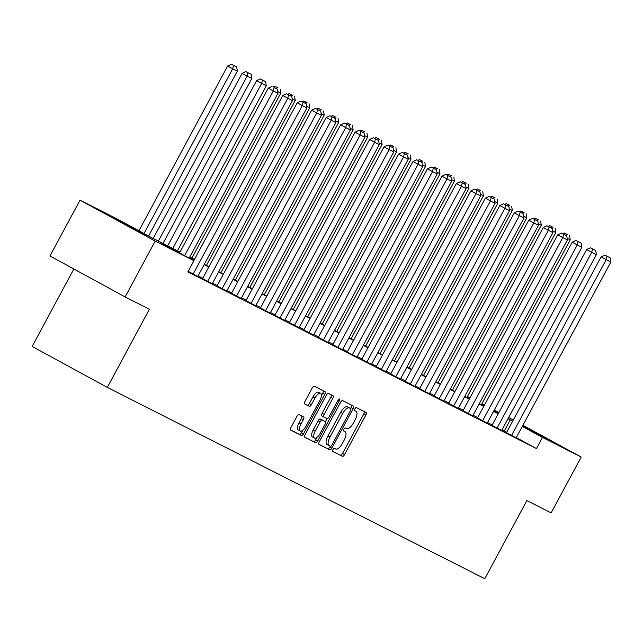 <?xml version="1.0" encoding="UTF-8"?>
<svg xmlns="http://www.w3.org/2000/svg" width="643" height="643" viewBox="0 0 643 643"><rect width="100%" height="100%" fill="white"/><g stroke="black" fill="none" stroke-linecap="round" stroke-linejoin="round"><path stroke-width="0.96" d="M332.986 449.561A1.744 0.715 118.6 0 0 332.785 451.41A1.744 0.715 118.6 0 0 332.793 451.418L342.47 456.321A2.492 1.021 118.6 0 0 344.56 454.593L365.803 415.137A2.492 1.021 118.6 0 0 366.084 412.485L356.399 407.582A1.744 0.715 118.6 0 0 354.936 408.787A1.744 0.715 118.6 0 0 354.735 410.644A1.744 0.715 118.6 0 0 354.743 410.644L355.997 411.279A7.965 3.263 118.6 0 1 356.029 411.303A7.965 3.263 118.6 0 1 355.137 419.775L353.361 423.062A7.965 3.263 118.6 0 1 346.673 428.6L345.42 427.965A1.744 0.715 118.6 0 0 343.957 429.17A1.744 0.715 118.6 0 0 343.764 431.027A1.744 0.715 118.6 0 0 343.772 431.035L345.026 431.662A7.965 3.263 118.6 0 1 345.058 431.686A7.965 3.263 118.6 0 1 344.158 440.158L342.389 443.445A7.965 3.263 118.6 0 1 335.702 448.983L334.448 448.348A1.744 0.715 118.6 0 0 332.986 449.561M113.361 217.881L146.628 235.893L113.361 217.881M522.791 425.513L549.435 440.069L522.614 425.835M299.019 414.631A2.492 1.021 118.6 0 0 296.929 416.359L290.974 427.426A2.492 1.021 118.6 0 0 290.692 430.071A2.492 1.021 118.6 0 0 290.7 430.079L301.446 435.528A2.492 1.021 118.6 0 0 303.536 433.792L324.779 394.344A2.492 1.021 118.6 0 0 325.061 391.691A2.492 1.021 118.6 0 0 325.053 391.691L314.306 386.242A2.492 1.021 118.6 0 0 312.217 387.97L305.015 401.345A2.492 1.021 118.6 0 0 304.734 403.989L309.347 406.328A2.492 1.021 118.6 0 0 311.437 404.6L315.006 397.969A6.663 2.733 118.6 0 1 320.624 393.355A6.663 2.733 118.6 0 1 319.876 400.436L305.891 426.413A6.663 2.733 118.6 0 1 300.273 431.019A6.663 2.733 118.6 0 1 301.02 423.938L303.351 419.614A2.492 1.021 118.6 0 0 303.633 416.961L299.019 414.631M522.912 425.288L581.192 457.044L551.131 512.865L526.874 500.575L484.79 578.724L107.309 387.391L149.393 309.235L125.136 296.937L155.196 241.109L80.029 200.158L118.762 219.785L150.96 237.331L180.008 252.056M581.192 457.044L542.459 437.409L522.301 426.43M179.839 252.377L161.731 243.199L193.921 260.745L187.909 271.909L536.447 448.573L542.459 437.409M193.921 260.745L155.196 241.109M319.29 441.781A2.492 1.021 118.6 0 0 319.008 444.426A2.492 1.021 118.6 0 0 319.024 444.434L329.763 449.883A2.492 1.021 118.6 0 0 331.86 448.147L353.103 408.699A2.492 1.021 118.6 0 0 353.385 406.046L342.623 400.597A2.492 1.021 118.6 0 0 340.533 402.325L319.29 441.781M315.609 442.705L304.862 437.256A2.492 1.021 118.6 0 0 304.862 437.256A2.492 1.021 118.6 0 1 305.128 434.604L326.371 395.148A2.492 1.021 118.6 0 1 328.469 393.42L333.066 395.75A2.492 1.021 118.6 0 0 333.066 395.75A2.492 1.021 118.6 0 1 332.793 398.403L324.176 414.405A2.492 1.021 118.6 0 0 323.895 417.05A2.492 1.021 118.6 0 0 323.911 417.058L326.957 418.601A2.492 1.021 118.6 0 0 329.047 416.873L338.017 400.219A1.744 0.715 118.6 0 1 339.488 399.006A1.744 0.715 118.6 0 1 339.295 400.862L317.698 440.969A2.492 1.021 118.6 0 1 315.609 442.705L304.678 437.087M125.136 296.937L49.969 255.978L80.029 200.158M508.669 417.524L513.267 420.032M73.849 268.991L32.15 346.432L107.309 387.391M469.929 397.888L467.429 396.522L469.969 397.808M481.904 403.86L484.444 405.146M494.242 410.113L498.912 412.476M512.656 421.173L508.018 418.73M498.221 413.762L493.551 411.391M483.753 406.424L479.075 404.061M469.277 399.094L464.608 396.723M454.81 391.756L450.132 389.385M440.334 384.418L435.665 382.055M425.859 377.087L421.189 374.716M411.391 369.749L406.714 367.378M396.916 362.411L392.246 360.048M382.448 355.081L377.771 352.71M367.973 347.742L363.303 345.371M353.505 340.404L348.827 338.041M339.03 333.074L334.36 330.703M324.554 325.736L319.884 323.365M310.087 318.398L305.409 316.034M295.611 311.067L290.941 308.696M281.144 303.729L276.466 301.358M266.668 296.391L261.998 294.028M252.201 289.061L247.523 286.69M237.725 281.722L233.055 279.351M223.258 274.384L218.58 272.013M208.782 267.054L204.104 264.683M194.307 259.716L189.637 257.345M498.413 413.409L493.816 410.901M484.171 405.645L481.671 404.286M189.806 257.023L194.483 259.394M204.281 264.361L208.951 266.724M218.757 271.692L223.426 274.063M233.224 279.03L237.902 281.401M247.7 286.368L252.369 288.739M262.167 293.698L266.845 296.069M276.643 301.037L281.312 303.408M291.11 308.375L295.788 310.746M305.586 315.713L310.256 318.076M320.061 323.043L324.731 325.414M334.529 330.381L339.207 332.752M349.004 337.72L353.674 340.083M363.472 345.05L368.15 347.421M377.947 352.388L382.617 354.759M392.415 359.726L397.093 362.089M406.89 367.057L411.56 369.428M421.366 374.395L426.036 376.766M435.833 381.733L440.511 384.096M450.309 389.063L454.979 391.434M464.776 396.401L469.454 398.773M479.252 403.74L483.922 406.103M493.72 411.07L498.397 413.441M506.644 432.337L502.006 429.894M492.208 424.927L487.539 422.564M477.741 417.596L473.063 415.225M463.265 410.258L458.596 407.887M448.798 402.92L444.12 400.549M434.322 395.59L429.653 393.219M419.855 388.251L415.177 385.88M405.379 380.913L400.702 378.542M390.904 373.575L386.234 371.212M376.436 366.245L371.758 363.874M361.961 358.907L357.291 356.535M347.493 351.568L342.815 349.205M333.018 344.238L328.348 341.867M318.55 336.9L313.872 334.529M304.075 329.562L299.405 327.199M289.599 322.231L284.929 319.86M275.132 314.893L270.454 312.522M260.656 307.555L255.986 305.192M246.189 300.225L241.511 297.854M231.713 292.886L227.043 290.515M217.246 285.548L212.568 283.185M202.77 278.218L198.1 275.847M504.249 431.035L510.261 419.863M536.447 448.573L516.289 437.594M291.809 96.498L286.529 93.749L291.809 96.498L292.461 100.589L197.819 276.369L193.173 274.014L287.823 98.234L282.751 95.469L193.792 260.672M188.23 271.322L193.173 274.014M306.277 103.836L301.004 101.08L306.277 103.836L306.936 107.92L212.286 283.708L207.649 281.353L302.298 105.573L297.219 102.8L202.569 278.588L207.649 281.353M320.753 111.175L315.472 108.418L320.753 111.175L321.412 115.258L226.762 291.038L222.124 288.691L316.774 112.903L311.694 110.138L217.045 285.918L222.124 288.691M335.228 118.505L329.947 115.756L335.228 118.505L335.879 122.596L241.229 298.376L236.592 296.021L331.241 120.241L326.162 117.476L231.512 293.256L236.592 296.021M349.696 125.843L344.415 123.086L349.696 125.843L350.355 129.926L255.705 305.714L251.067 303.359L345.717 127.579L340.637 124.806L245.988 300.594L251.067 303.359M364.171 133.181L358.89 130.425L364.171 133.181L364.822 137.264L270.173 313.045L265.535 310.698L360.184 134.909L355.105 132.145L260.455 307.925L265.535 310.698M378.639 140.512L373.366 137.763L378.639 140.512L379.298 144.603L284.648 320.383L280.01 318.028L374.66 142.248L369.58 139.483L274.931 315.263L280.01 318.028M393.114 147.85L387.833 145.093L393.114 147.85L393.765 151.933L299.124 327.721L294.478 325.366L389.128 149.586L384.056 146.813L289.406 322.601L294.478 325.366M407.582 155.188L402.309 152.431L407.582 155.188L408.241 159.271L313.591 335.051L308.953 332.704L403.603 156.916L398.523 154.151L303.874 329.931L308.953 332.704M422.057 162.518L416.777 159.769L422.057 162.518L422.716 166.609L328.067 342.389L323.429 340.034L418.079 164.254L412.999 161.489L318.349 337.27L323.429 340.034M436.533 169.856L431.252 167.108L436.533 169.856L437.184 173.94L342.534 349.728L337.896 347.373L432.546 171.593L427.466 168.828L332.817 344.608L337.896 347.373M451 177.195L445.72 174.438L451 177.195L451.659 181.278L357.01 357.058L352.372 354.711L447.022 178.931L441.942 176.158L347.292 351.946L352.372 354.711M465.476 184.525L460.195 181.776L465.476 184.525L466.127 188.616L371.477 364.396L366.84 362.041L461.489 186.261L456.409 183.496L361.76 359.276L366.84 362.041M479.943 191.863L474.671 189.114L479.943 191.863L480.602 195.946L385.953 371.734L381.315 369.379L475.965 193.599L470.885 190.834L376.235 366.614L381.315 369.379M494.419 199.201L489.138 196.445L494.419 199.201L495.07 203.284L400.428 379.065L395.783 376.718L490.432 200.938L485.352 198.165L390.711 373.953L395.783 376.718M508.886 206.532L503.614 203.783L508.886 206.532L509.545 210.623L414.896 386.403L410.258 384.056L504.908 208.268L499.828 205.503L405.178 381.283L410.258 384.056M523.362 213.87L518.081 211.121L523.362 213.87L524.021 217.953L429.371 393.741L424.734 391.386L519.375 215.606L514.304 212.841L419.654 388.621L424.734 391.386M537.837 221.208L532.557 218.451L537.837 221.208L538.488 225.291L443.839 401.071L439.201 398.724L533.851 222.944L528.771 220.171L434.121 395.959L439.201 398.724M552.305 228.538L547.024 225.789L552.305 228.538L552.964 232.629L458.314 408.409L453.677 406.063L548.326 230.274L543.247 227.509L448.597 403.29L453.677 406.063M566.78 235.877L561.5 233.128L566.78 235.877L567.431 239.96L472.782 415.748L468.144 413.393L562.794 237.613L557.714 234.848L463.064 410.628L468.144 413.393M581.248 243.215L575.975 240.458L581.248 243.215L581.907 247.298L487.257 423.078L482.62 420.731L577.269 244.951L572.19 242.178L477.54 417.966L482.62 420.731M595.723 250.553L590.443 247.796L595.723 250.553L596.374 254.636L501.725 430.416L497.087 428.069L591.737 252.281L586.657 249.516L492.016 425.296L497.087 428.069M610.191 257.883L604.918 255.134L610.191 257.883L610.85 261.974L516.2 437.754L511.563 435.399L606.212 259.619L601.133 256.854L506.483 432.635L511.563 435.399M332.648 451.265L340.436 455.212A2.492 1.021 118.6 0 0 342.526 453.484L363.769 414.028A2.492 1.021 118.6 0 0 364.219 411.544M350.564 408.522L351.07 407.59A2.492 1.021 118.6 0 0 351.52 405.106M318.84 444.265L327.737 448.774A2.492 1.021 118.6 0 0 329.827 447.046L330.269 446.226M330.414 446.306A1.744 0.715 118.6 0 0 331.876 445.093L350.523 410.459A1.744 0.715 118.6 0 0 350.724 408.61A1.744 0.715 118.6 0 0 350.716 408.602L349.398 407.935A7.965 3.263 118.6 0 0 342.703 413.473L329.955 437.144A7.965 3.263 118.6 0 0 329.063 445.615A7.965 3.263 118.6 0 0 329.095 445.631L330.414 446.306M350.724 408.61L348.691 407.501A1.744 0.715 118.6 0 0 348.691 407.501A1.744 0.715 118.6 0 0 348.683 407.501L350.716 408.602M329.023 445.599L327.062 444.53A7.965 3.263 118.6 0 0 327.062 444.53A7.965 3.263 118.6 0 1 327.93 436.034L340.677 412.364A7.965 3.263 118.6 0 1 347.365 406.826L348.683 407.501M323.887 417.05L321.878 415.949A2.492 1.021 118.6 0 0 321.878 415.949A2.492 1.021 118.6 0 1 322.151 413.296L330.759 397.294A2.492 1.021 118.6 0 0 331.209 394.81M327.094 418.649L325.414 421.752M316.991 437.401L315.665 439.868L317.698 440.969M315.239 431.011A6.663 2.733 118.6 0 0 314.491 438.092A6.663 2.733 118.6 0 0 320.11 433.478L325.036 424.324A2.492 1.021 118.6 0 0 325.318 421.679A2.492 1.021 118.6 0 0 325.31 421.671L322.256 420.128A2.492 1.021 118.6 0 0 320.166 421.856L315.239 431.011L313.205 429.902A6.663 2.733 118.6 0 0 312.458 436.983L314.491 438.092M323.3 420.578A2.492 1.021 118.6 0 0 323.284 420.57A2.492 1.021 118.6 0 0 323.276 420.562L320.222 419.019A2.492 1.021 118.6 0 0 318.132 420.747L320.166 421.856M313.205 429.902L318.132 420.747M313.575 441.596A2.492 1.021 118.6 0 0 315.665 439.868M300.273 431.019L298.239 429.918A6.663 2.733 118.6 0 1 298.987 422.837L301.318 418.505A2.492 1.021 118.6 0 0 301.768 416.021M320.624 393.355L318.598 392.246A6.663 2.733 118.6 0 0 312.972 396.86L315.006 397.969M304.565 403.828L307.314 405.219A2.492 1.021 118.6 0 0 309.404 403.491L312.972 396.86M321.412 395.718L322.746 393.235A2.492 1.021 118.6 0 0 323.196 390.751M290.523 429.91L299.413 434.419A2.492 1.021 118.6 0 0 301.503 432.691L302.773 430.328M567.166 238.28L570.22 239.831L481.382 404.817M567.536 234.639L564.289 232.991L567.536 234.639M570.22 239.831L569.569 235.748M566.025 235.467L566.322 234.1M564.289 232.991L562.681 233.722M610.85 261.974L606.212 259.619L606.944 256.236M601.133 256.854L604.918 255.134M552.691 230.941L555.753 232.493L466.914 397.487M553.06 227.3L549.813 225.661L553.06 227.3M555.753 232.493L555.094 228.41M551.549 228.128L551.847 226.762M549.813 225.661L548.206 226.384M538.223 223.611L541.277 225.163L452.439 390.148M538.593 219.97L535.346 218.323L538.593 219.97M541.277 225.163L540.618 221.071M537.082 220.798L537.371 219.432M535.346 218.323L533.738 219.054M596.374 254.636L591.737 252.281L592.476 248.905M586.657 249.516L590.443 247.796M581.907 247.298L577.269 244.951L578.001 241.567M572.19 242.178L575.975 240.458M523.748 216.273L526.81 217.824L437.971 382.81M524.117 212.632L520.87 210.984L524.117 212.632M526.81 217.824L526.151 213.741M522.606 213.46L522.904 212.094M520.87 210.984L519.263 211.716M567.431 239.96L562.794 237.613L563.533 234.229M557.714 234.848L561.5 233.128M509.272 208.935L512.334 210.486L423.496 375.48M509.65 205.294L506.403 203.654L509.65 205.294M512.334 210.486L511.675 206.403M508.131 206.122L508.428 204.755M506.403 203.654L504.795 204.378M552.964 232.629L548.326 230.274L549.058 226.899M543.247 227.509L547.024 225.789M494.805 201.605L497.859 203.156L409.028 368.142M495.174 197.964L491.927 196.316L495.174 197.964M497.859 203.156L497.208 199.065M493.663 198.791L493.961 197.425M491.927 196.316L490.32 197.047M538.488 225.291L533.851 222.944L534.59 219.56M528.771 220.171L532.557 218.451M480.329 194.266L483.391 195.818L394.553 360.803M480.699 190.625L477.452 188.978L480.699 190.625M483.391 195.818L482.732 191.735M479.188 191.453L479.485 190.087M477.452 188.978L475.852 189.709M524.021 217.953L519.375 215.606L520.115 212.222M514.304 212.841L518.081 211.121M465.862 186.928L468.916 188.479L380.077 353.473M466.231 183.287L462.984 181.639L466.231 183.287M468.916 188.479L468.265 184.396M464.72 184.115L465.018 182.749M462.984 181.639L461.377 182.371M509.545 210.623L504.908 208.268L505.639 204.892M499.828 205.503L503.614 203.783M451.386 179.598L454.448 181.149L365.61 346.135M451.756 175.957L448.509 174.309L451.756 175.957M454.448 181.149L453.789 177.058M450.245 176.777L450.542 175.418M448.509 174.309L446.901 175.041M495.07 203.284L490.432 200.938L491.172 197.554M485.352 198.165L489.138 196.445M436.918 172.26L439.973 173.811L351.134 338.797M437.288 168.619L434.041 166.971L437.288 168.619M439.973 173.811L439.314 169.728M435.777 169.447L436.075 168.08M434.041 166.971L432.434 167.702M422.443 164.921L425.505 166.473L336.667 331.466M422.813 161.28L419.566 159.633L422.813 161.28M425.505 166.473L424.846 162.39M421.302 162.108L421.599 160.742M419.566 159.633L417.958 160.364M407.967 157.591L411.03 159.142L322.191 324.128M408.345 153.95L405.098 152.303L408.345 153.95M411.03 159.142L410.371 155.051M406.826 154.77L407.123 153.404M405.098 152.303L403.491 153.034M393.5 150.253L396.554 151.804L307.724 316.79M393.87 146.612L390.623 144.964L393.87 146.612M396.554 151.804L395.903 147.721M392.359 147.44L392.656 146.074M390.623 144.964L389.015 145.696M379.024 142.915L382.087 144.466L293.248 309.452M379.394 139.274L376.147 137.626L379.394 139.274M382.087 144.466L381.428 140.383M377.883 140.102L378.18 138.735M376.147 137.626L374.547 138.358M364.557 135.585L367.611 137.136L278.773 302.122M364.927 131.936L361.679 130.296L364.927 131.936M367.611 137.136L366.96 133.045M363.416 132.763L363.713 131.397M361.679 130.296L360.072 131.027M350.081 128.246L353.144 129.798L264.305 294.783M350.451 124.605L347.204 122.958L350.451 124.605M353.144 129.798L352.485 125.715M348.94 125.433L349.237 124.067M347.204 122.958L345.596 123.689M335.614 120.908L338.668 122.459L249.83 287.445M335.984 117.267L332.736 115.619L335.984 117.267M338.668 122.459L338.009 118.376M334.473 118.095L334.77 116.729M332.736 115.619L331.129 116.351M321.138 113.578L324.201 115.129L235.362 280.115M321.508 109.929L318.261 108.289L321.508 109.929M324.201 115.129L323.542 111.038M319.997 110.757L320.294 109.39M318.261 108.289L316.653 109.021M306.663 106.24L309.725 107.791L220.887 272.777M307.041 102.599L303.793 100.951L307.041 102.599M309.725 107.791L309.066 103.7M305.521 103.427L305.819 102.06M303.793 100.951L302.186 101.682M480.602 195.946L475.965 193.599L476.696 190.215M470.885 190.834L474.671 189.114M466.127 188.616L461.489 186.261L462.229 182.885M456.409 183.496L460.195 181.776M451.659 181.278L447.022 178.931L447.753 175.547M441.942 176.158L445.72 174.438M437.184 173.94L432.546 171.593L433.286 168.209M427.466 168.828L431.252 167.108M422.716 166.609L418.079 164.254L418.81 160.879M412.999 161.489L416.777 159.769M408.241 159.271L403.603 156.916L404.334 153.54M398.523 154.151L402.309 152.431M393.765 151.933L389.128 149.586L389.867 146.202M384.056 146.813L387.833 145.093M379.298 144.603L374.66 142.248L375.391 138.872M369.58 139.483L373.366 137.763M364.822 137.264L360.184 134.909L360.924 131.534M355.105 132.145L358.89 130.425M350.355 129.926L345.717 127.579L346.448 124.195M340.637 124.806L344.415 123.086M292.195 98.901L295.25 100.453L206.419 265.438M292.565 95.26L289.318 93.613L292.565 95.26M295.25 100.453L294.598 96.37M291.054 96.088L291.351 94.722M289.318 93.613L287.71 94.344M335.879 122.596L331.241 120.241L331.981 116.857M326.162 117.476L329.947 115.756M277.72 91.571L280.782 93.114L191.944 258.108M278.089 87.922L274.85 86.283L278.089 87.922M280.782 93.114L280.123 89.031M276.578 88.75L276.876 87.384M274.85 86.283L273.243 87.014M321.412 115.258L316.774 112.903L317.505 109.527M311.694 110.138L315.472 108.418M172.83 248.423L261.669 83.429L266.306 85.784L177.476 250.77M262.408 80.053L265.655 81.693L260.375 78.944L262.408 80.053L261.669 83.429L256.589 80.664L167.67 245.803M266.306 85.784L265.655 81.693M260.375 78.944L256.589 80.664M306.936 107.92L302.298 105.573L303.03 102.189M297.219 102.8L301.004 101.08M158.363 241.085L247.201 76.099L251.839 78.446L163 243.432M247.933 72.715L251.18 74.363L245.899 71.606L247.933 72.715L247.201 76.099L242.122 73.326L153.203 238.465M251.839 78.446L251.18 74.363M245.899 71.606L242.122 73.326M292.461 100.589L287.823 98.234L288.562 94.851M282.751 95.469L286.529 93.749M144 233.538L232.726 68.761L237.363 71.108L148.565 236.029M233.465 65.377L236.712 67.025L231.432 64.276L233.465 65.377L232.726 68.761L227.646 65.996L138.92 230.773M237.363 71.108L236.712 67.025M231.432 64.276L227.646 65.996M184.629 255.681L273.355 90.896L268.276 88.131L179.55 252.908M189.195 258.164L277.993 93.251L273.355 90.896L274.087 87.52L277.334 89.168L274.087 87.52M268.276 88.131L272.061 86.411M277.334 89.168L277.993 93.251M363.769 414.028L365.803 415.137M342.526 453.484L344.56 454.593M340.436 455.212L342.47 456.321M351.07 407.59L353.103 408.699M329.827 447.046L331.86 448.147M327.737 448.774L329.763 449.883M347.365 406.826L349.398 407.935M340.677 412.364L342.703 413.473M327.93 436.034L329.955 437.144M330.759 397.294L332.793 398.403M322.151 413.296L324.176 414.405M338.041 400.179L339.295 400.862M320.222 419.019L322.256 420.128M301.318 418.505L303.351 419.614M298.987 422.837L301.02 423.938M309.404 403.491L311.437 404.6M307.314 405.219L309.347 406.328M322.746 393.235L324.779 394.344M301.503 432.691L303.536 433.792M299.413 434.419L301.446 435.528M327.03 444.506L329.063 445.615M321.87 415.949L323.895 417.05"/></g></svg>
